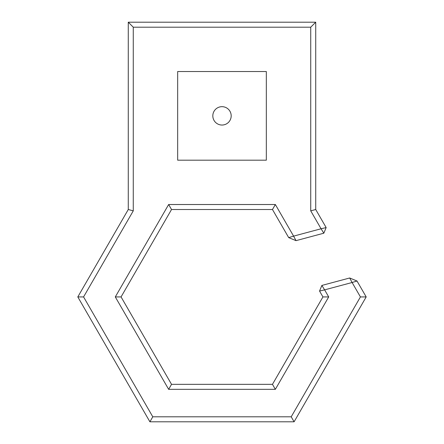 <?xml version="1.0" encoding="UTF-8"?>
<svg xmlns="http://www.w3.org/2000/svg" width="444" height="444" viewBox="0 0 444 444"><rect width="100%" height="100%" fill="white"/><g stroke="black" fill="none" stroke-linecap="round" stroke-linejoin="round"><path stroke-width="0.67" d="M231.185 115.856A9.185 9.185 0 0 0 217.41 107.903A9.185 9.185 0 0 0 217.41 123.809A9.185 9.185 0 0 0 231.185 115.856M168.648 204.518L171.534 209.513L272.466 209.513L275.352 204.518L168.648 204.518L115.296 296.925L168.648 389.333L275.352 389.333L328.704 296.925L324.625 289.865L319.547 291.053L321.872 285.431L324.625 289.865L352.098 282.506L360.428 296.925L291.214 416.805L152.786 416.805L83.572 296.925L133.272 210.85L133.272 27.195L310.728 27.195L310.728 210.85L315.723 209.513L315.723 22.2L128.277 22.2L128.277 209.513L77.805 296.925L149.906 421.8L294.095 421.8L366.195 296.925L357.009 281.013L352.098 282.506L349.683 277.983L357.009 281.013M310.728 27.195L315.723 22.2M326.157 227.578L323.831 233.2L321.073 228.765L326.157 227.578L315.723 209.513M310.728 210.85L321.073 228.765L293.601 236.125L296.015 240.648L288.694 237.618L293.601 236.125L275.352 204.518M296.015 240.648L323.831 233.2M115.296 296.925L121.062 296.925L171.534 209.513M168.648 389.333L171.534 384.338L121.062 296.925M275.352 389.333L272.466 384.338L171.534 384.338M328.704 296.925L322.938 296.925L272.466 384.338M349.683 277.983L321.872 285.431M319.547 291.053L322.938 296.925M360.428 296.925L366.195 296.925M291.214 416.805L294.095 421.8M152.786 416.805L149.906 421.8M83.572 296.925L77.805 296.925M133.272 210.85L128.277 209.513M272.466 209.513L288.694 237.618M133.272 27.195L128.277 22.2M177.667 71.528L266.328 71.528L266.328 160.184L177.667 160.184L177.667 71.528"/></g></svg>
